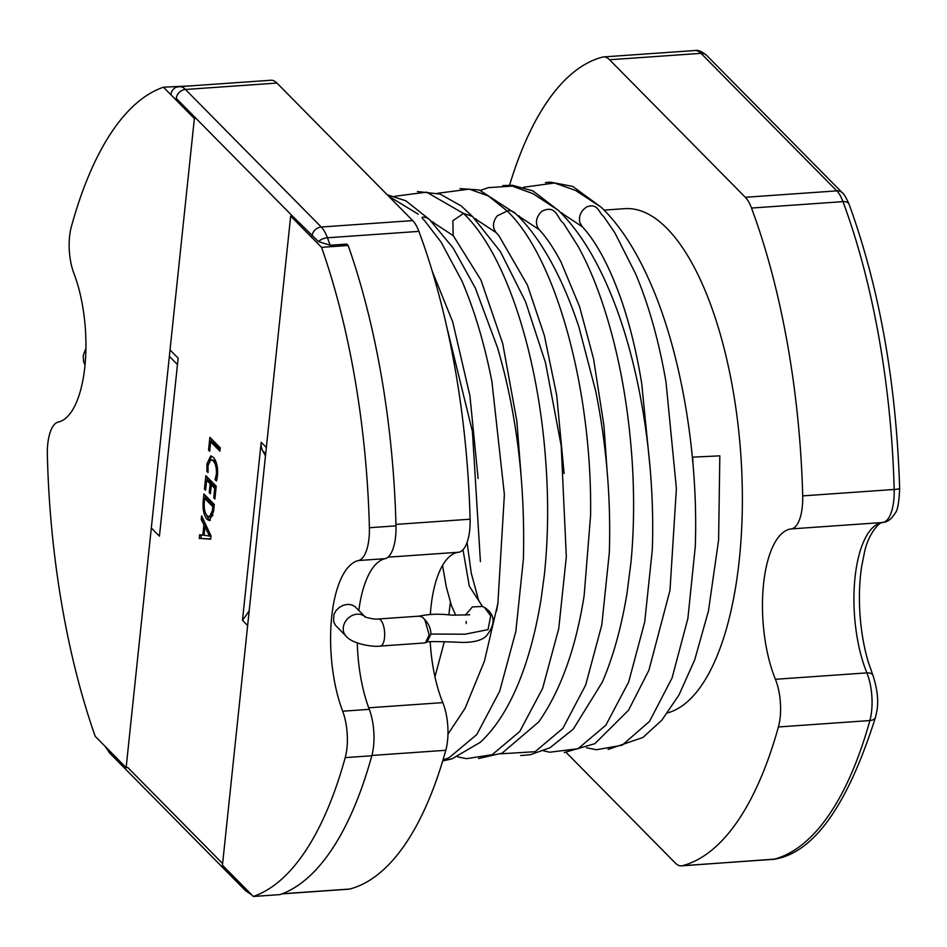 <?xml version="1.0" encoding="UTF-8"?>
<svg xmlns="http://www.w3.org/2000/svg" width="947" height="947" viewBox="0 0 947 947"><rect width="100%" height="100%" fill="white"/><g stroke="black" fill="none" stroke-linecap="round" stroke-linejoin="round"><path stroke-width="1.42" d="M126.129 767.65L194.36 118.517L163.44 87.195A409.009 159.155 -94 0 0 71.285 226.972A36.199 14.087 -94 0 0 73.925 273.458A91.09 35.441 86 0 1 84.851 366.714A91.09 35.441 86 0 1 58.312 422.031A36.199 14.087 -94 0 0 47.35 454.749A409.009 159.155 -94 0 0 95.209 736.328L126.129 767.65L127.798 767.532L222.628 863.581M194.36 118.517L196.017 118.399M190.584 85.881L163.44 87.195M85.088 364.275L85.621 356.924M692.991 464.409L692.683 457.141L719.637 455.862M520.661 755.564L530.486 754.664L549.947 747.775L573.266 729.143L602.351 682.065C613.194 656.816 621.41 627.234 627.009 593.307L631.057 561.666C634.076 528.817 634.407 494.736 632.04 459.413C628.098 403.244 618.521 352 603.322 305.668C595.864 283.023 587.436 263.207 578.025 246.208L563.323 223.054C557.108 218.721 556.623 204.197 541.944 211.217C536.618 216.33 535.185 221.764 537.636 227.493L539.21 229.624M478.578 758.523L502.111 753.149L538.843 721.827C560.79 690.233 575.883 648.15 584.145 595.568L590.573 515.642C592.467 391.691 556.706 258.59 507.213 211.003L497.282 215.833C492.783 221.634 492.286 227.067 495.778 232.133L498.868 235.649L527.384 285L544.407 335.676L556.694 395.23L564.104 473.488M442.711 760.938L451.849 758.914L480.141 742.412C511.214 713.967 531.113 660.248 540.997 599.711L544.336 575.16C548.349 537.198 548.692 497.566 545.365 456.265C537.15 351.396 505.296 253.263 463.521 213.454L472.446 216.425L500.347 251.523L525.549 301.667L545.496 362.689L561.204 445.812L566.33 556.753L558.742 628.619L542.619 688.374L519.773 731.475L492.191 754.688L466.622 758.665L457.626 756.866M496.5 611.194L497.873 603.44L504.384 494.535L491.895 381.463C484.379 343.37 474.329 309.74 461.745 280.572L441.124 242.195L424.327 220.296C420.539 217.064 421.522 216.295 427.275 217.999L429.453 219.467L453.104 247.936L475.347 288.066L497.625 347.975C516.695 413.212 525.289 483.621 523.395 559.203L515.831 631.436L499.649 691.286L476.826 734.505L449.02 757.801L443.007 759.956M388.507 196.088L418.254 214.2M394.627 196.301L426.576 192.146L463.521 213.454L452.891 220.687L453.163 235.519L480.934 279.992L502.739 343.69L516.837 421.036L521.039 475.098M523.502 187.269L554.492 183.02L575.468 190.371L601.203 207.227C619.089 224.451 634.952 248.493 648.813 279.377C681.201 350.65 698.566 455.329 695.276 546.691L687.877 618.462L672.05 678.016L649.524 721.401L622.191 745.182M558.209 210.246C578.155 229.529 595.568 257.134 610.436 293.037C640.018 363.731 655.419 462.988 652.305 549.864L644.706 622.025L628.654 682.053L605.855 725.201L578.072 748.698L549.745 752.226L543.542 750.829M480.614 190.323L488.463 187.636L512.351 186.109L533.043 193.697L558.091 210.151M669.979 590.419L676.395 488.498L666.001 382.079C659.005 341.394 648.884 305.301 635.615 273.825L614.828 232.749L603.476 216.236C598.741 213.016 598.22 202.753 586.809 206.825C580.819 211.051 578.499 216.318 579.848 222.616L582.121 226.511M469.227 189.128L488.332 195.911L507.213 211.003C510.362 210.104 513.333 211.169 516.139 214.188M515.369 213.383C525.218 222.782 534.475 234.406 543.14 248.244C556.907 270.215 568.839 296.518 578.96 327.153L595.758 391.336C606.506 445.137 611.028 498.903 609.323 552.622L601.795 624.937L585.672 685.024L562.873 728.35L535.079 751.705L500.537 753.824M604.139 210.104L624.724 208.66A253.37 98.595 86 0 1 666.937 228.381A253.37 98.595 86 0 1 742.377 498.572A253.37 98.595 86 0 1 667.599 712.89M380.28 646.067L424.386 642.966L425.463 642.717L429.169 634.916L424.812 619.634L422.326 617.124L419.284 616.13L378.374 618.983A13.578 5.28 86 0 1 380.635 620.036A13.578 5.28 86 0 1 384.518 637.781A13.578 5.28 86 0 1 380.28 646.067C373.201 647.346 352.201 643.877 346.117 636.218L335.321 625.127L333.581 621.504L333.912 614.496L336.043 610.59L339.298 607.418L343.252 605.287L347.466 604.364L351.467 604.766L354.817 606.459L365.104 616.805M290.682 216.07L222.45 865.203L253.323 896.478L279.933 894.619A409.009 159.155 -94 0 0 371.828 755.753L345.217 757.624A36.199 14.087 -94 0 0 342.672 711.209A92.64 36.045 86 0 1 331.699 616.746A92.64 36.045 86 0 1 358.511 560.529A36.199 14.087 -94 0 0 369.389 527.728A409.009 159.155 -94 0 0 321.554 247.345L290.682 216.07L292.339 215.952L176.26 98.393A9.044 7.588 -44.6 0 1 185.458 89.48L321.246 227.02A36.199 14.087 86 0 1 327.437 237.78A407.198 158.457 86 0 1 330.16 245.249L346.791 244.089L348.165 245.486L321.554 247.345M330.16 245.249L318.464 241.603L292.339 215.952M369.389 527.728L395.988 525.857A409.009 159.155 -94 0 0 348.165 245.486M395.988 525.857A36.199 14.087 86 0 1 385.109 558.671L358.511 560.529M342.672 711.209L369.283 709.339A92.64 36.045 86 0 1 357.279 642.954M358.83 610.448A92.64 36.045 86 0 1 385.109 558.671M369.283 709.339A36.199 14.087 86 0 1 371.828 755.753M253.323 896.478A409.009 159.155 -94 0 0 345.217 757.624M465.368 615.183L472.387 606.909L482.461 606.459L484.533 607.501L490.688 615.799L488.036 629.625L465.131 634.206L430.932 634.052C430.743 628.548 428.707 623.742 424.812 619.634M208.032 472.506L206.896 471.357L206.955 463.805L210.719 455.957L213.312 457.294C216.65 461.13 218.047 467.214 217.49 475.572L216.461 481.029L215.064 479.62L216.342 474.447C216.733 468.078 215.632 463.509 213.039 460.727L210.909 459.615L208.044 465.427L208.032 472.506M203.214 500.738L203.925 493.943L214.306 504.467L213.572 511.51L209.453 520.601L207.133 519.43C203.818 515.369 202.516 509.131 203.214 500.738L204.481 500.643M210.66 539.174L199.261 538.405L199.639 534.747L202.812 535.173L203.901 524.851L201.238 519.524L201.628 515.866L211.015 535.824L210.66 539.174M205.582 490.226L204.445 489.078L205.854 475.678L216.224 486.19L214.886 498.986L213.75 497.826L214.732 488.392L211.323 484.923L210.388 493.754L209.251 492.606L210.175 483.775L206.635 480.188L205.582 490.226M209.678 451.257L208.541 450.109L209.879 437.313L220.26 447.836L219.905 451.174L210.672 441.823L209.678 451.257M265.468 455.981A166.944 140.049 135.4 0 0 262.852 451.032A18.1 15.188 -44.6 0 1 261.183 442.273L242.479 620.297L247.641 625.529M170.034 349.94L178.143 358.155L159.427 536.18L151.319 527.976M430.21 641.687A90.486 35.217 -94 0 0 442.805 702.615A36.199 14.087 86 0 1 445.8 750.284A407.198 158.457 86 0 1 349.786 889.032A36.199 14.087 86 0 1 348.768 889.197L281.957 893.885M276.926 83.064L185.458 89.48A36.199 14.087 86 0 0 179.421 86.662L270.889 80.246A36.199 14.087 86 0 1 276.926 83.064L412.714 220.604A36.199 14.087 86 0 1 418.905 231.376A407.198 158.457 86 0 1 470.091 519.205A36.199 14.087 86 0 1 458.608 552.231A90.486 35.217 -94 0 0 430.329 614.366M242.479 620.297A166.944 140.049 135.4 0 0 249.191 610.768M509.569 185.174A407.198 158.457 86 0 1 602.481 57.104A36.199 14.087 -94 0 1 603.499 56.927A36.199 14.087 -94 0 1 609.537 59.756L745.325 197.284L836.793 190.868L701.005 53.34L609.537 59.756M751.516 208.056A407.198 158.457 86 0 1 802.701 495.885L894.169 489.469A407.198 158.457 -94 0 0 842.984 201.64L751.516 208.056A36.199 14.087 -94 0 0 745.325 197.284M791.219 528.911A90.486 35.217 -94 0 0 763.542 584.074A90.486 35.217 -94 0 0 775.415 679.295L866.884 672.879A90.486 35.217 86 0 1 855.011 577.658A90.486 35.217 86 0 1 882.687 522.495L791.219 528.911A36.199 14.087 -94 0 0 802.701 495.885M778.41 726.965A407.198 158.457 86 0 1 682.396 865.712L773.865 859.296A407.198 158.457 -94 0 0 869.879 720.549L778.41 726.965A36.199 14.087 -94 0 0 775.415 679.295M875.573 717.068A9.044 5.623 -164.5 0 1 869.879 720.549A36.199 14.087 -94 0 0 866.884 672.879A9.044 5.386 -22.2 0 1 872.992 675.471C877.502 689.57 878.757 701.585 876.756 711.54L875.573 717.068C847.802 804.761 814.361 852.087 775.273 859.071L681.378 865.878A36.199 14.087 -94 0 1 675.341 863.06L566.152 752.463M681.378 865.878A36.199 14.087 -94 0 0 682.396 865.712M210.684 538.95L199.261 538.405M200.918 538.287L201.273 534.96M204.09 535.079L202.812 535.173M205.345 526.828L205.57 524.745L203.901 524.851M205.57 524.745L202.907 519.406L201.238 519.524M202.907 519.406L202.978 518.743M210.459 534.629L206.612 526.733L204.954 526.852L204.079 535.197L209.583 536.109L204.954 526.852M210.554 534.854L208.896 534.972M210.992 536.002L209.583 536.109M210.98 536.085L209.571 536.191M205.108 498.43L205.416 495.459M210.246 520.341L207.133 519.43M208.802 519.311L205.83 513.724M214.129 506.183L206.375 498.335L204.718 498.453L204.339 501.993C203.794 508.456 204.836 513.144 207.464 516.056L211.157 517.015L212.968 515.192M213.702 510.255L212.436 510.338L212.815 506.657L204.718 498.453M214.093 506.574L212.815 506.657M209.488 517.133L212.436 510.338M205.712 488.983L204.445 489.078M207.026 480.153L207.346 477.193M215.016 497.743L213.75 497.826M216.011 488.297L214.732 488.392M216.046 487.918L212.98 484.817L211.323 484.923M210.518 492.511L209.251 492.606M211.714 484.9L211.844 483.657L210.175 483.775M211.844 483.657L208.304 480.07L206.635 480.188M207.926 471.286L206.896 471.357M208.293 463.722L206.955 463.805M208.908 461.568L211.583 456.087M216.851 479.632L215.064 479.62M216.733 479.502L217.017 478.827M217.597 474.364L216.342 474.447M216.496 463.261L214.709 460.609L213.039 460.727M214.709 460.609L210.909 459.615M209.808 450.014L208.541 450.109M211.063 441.787L211.37 438.828M220.083 449.553L212.329 441.704L210.672 441.823M719.827 455.838L718.607 540.027L708.427 611.099L694.696 659.881L678.952 695.051L661.799 720.241L642.906 737.488L608.152 749.408M365.057 616.769A13.578 11.388 135.4 0 0 351.87 615.645A13.578 11.388 135.4 0 0 343.299 627.553A13.578 11.388 135.4 0 0 346.117 636.218M177.468 364.548L169.359 356.344M427.014 642.078L430.932 634.052M463 549.769L469.31 586.169L482.508 606.482M251.653 894.785L245.699 890.831A9.044 7.588 -44.6 0 1 243.841 886.866M318.464 241.603A9.044 5.019 -20.4 0 1 327.437 237.78L418.905 231.376M312.048 235.921A9.044 7.588 -44.6 0 1 321.246 227.02L412.714 220.604M261.183 442.273L266.356 447.505M265.681 453.897L262.852 451.032M282.265 893.767L349.786 889.032M445.8 750.284L371.911 755.457M368.703 707.8L442.805 702.615M458.608 552.231L387.986 557.179M395.953 524.401L470.091 519.205M872.992 675.471L868.257 661.917C864.031 647.748 861.297 632.111 860.018 615.005C858.834 597.51 859.391 581.316 861.675 566.424L864.291 553.261C867.902 533.859 880.142 521.028 883.03 522.46A9.044 8.334 83.5 0 1 882.687 522.495A36.199 14.087 -94 0 0 894.169 489.469A9.044 0.935 -1.5 0 0 899.65 488.474C896.3 382.564 879.432 287.781 849.045 204.126A9.044 5.019 -20.4 0 0 842.984 201.64A36.199 14.087 -94 0 0 836.793 190.868A9.044 7.588 -44.6 0 1 842.357 192.833L706.569 55.305A9.044 7.588 -44.6 0 0 701.005 53.34A36.199 14.087 -94 0 0 694.968 50.522L603.499 56.927M772.847 859.462A36.199 14.087 -94 0 0 773.865 859.296A9.044 8.31 -104.7 0 0 775.273 859.071M245.699 890.831L109.911 753.291A9.044 7.588 -44.6 0 1 108.053 749.337M179.421 86.662L176.994 87.065A9.044 8.31 75.3 0 0 170.945 94.807M85.917 348.236L83.182 355.729L83.608 361.529L85.005 365.151M607.015 469.665L603.973 425.866L593.556 358.854L579.576 306.615L561.109 262.224C553.936 248.552 546.62 237.673 539.163 229.565M472.837 216.827L461.213 205.937L440.024 194.076L417.473 191.543M429.642 219.657L405.849 200.8L387.181 194.739M447.967 734.126L465.095 708.285L484.438 661.113L497.873 603.44M478.105 478.531L469.937 395.917L452.725 321.956L432.234 271.209M622.203 745.206L596.527 749.728L586.524 747.822M469.215 189.14L437.514 193.295M480.413 561.642L472.435 431.572L446.534 325.886M582.358 226.771L560.198 212.164M539.328 229.742L517.24 215.182M496.264 232.666L474.376 218.295M453.376 235.756L431.228 221.184M426.789 642.149C427.499 641.166 444.593 641.652 461.58 642.397C480.721 642.729 485.136 636.573 485.799 636.621C495.897 624.239 495.47 614.532 484.533 607.501L482.461 606.459M426.979 642.09L425.463 642.717M467.06 542.477L471.275 573.243L478.614 600.362L482.461 606.471M418.456 616.319C437.893 612.082 449.576 615.668 455.223 615.1L469.724 614.781M466.173 623.517L466.137 621.492M455.637 615.112L451.399 605.417L446.309 586.998L442.545 565.418M378.374 618.983C374.681 619.977 362.512 616.461 364.938 616.71L365.435 617.148M562.364 213.028L561.145 213.111M519.382 216.046L518.187 216.129M476.294 219.065L475.228 219.136M433.43 222.072L432.199 222.154M109.911 753.291L105.093 746.331M883.03 522.46C887.517 522.093 891.577 518.944 895.211 513.037C897.59 510.658 899.07 502.466 899.65 488.474M849.045 204.126C845.908 197.177 843.682 193.413 842.357 192.833M706.569 55.305C701.774 51.351 697.915 49.765 694.968 50.522M434.969 676.868L444.297 641.746M448.854 614.792L450.37 602.399M502.833 185.565L512.552 185.292L532.972 190.927L558.493 210.518M581.896 226.262C596.077 241.544 608.992 265.48 620.676 298.092C629.554 323.448 636.562 351.929 641.723 383.535L649.962 466.563M669.967 590.419L648.896 670.287L628.559 710.191L594.894 743.667L564.258 752.534M545.436 182.593L550.669 182.155L572.769 186.429L601.428 207.44M515.63 213.62L479.348 189.968L460.053 188.583"/></g></svg>
